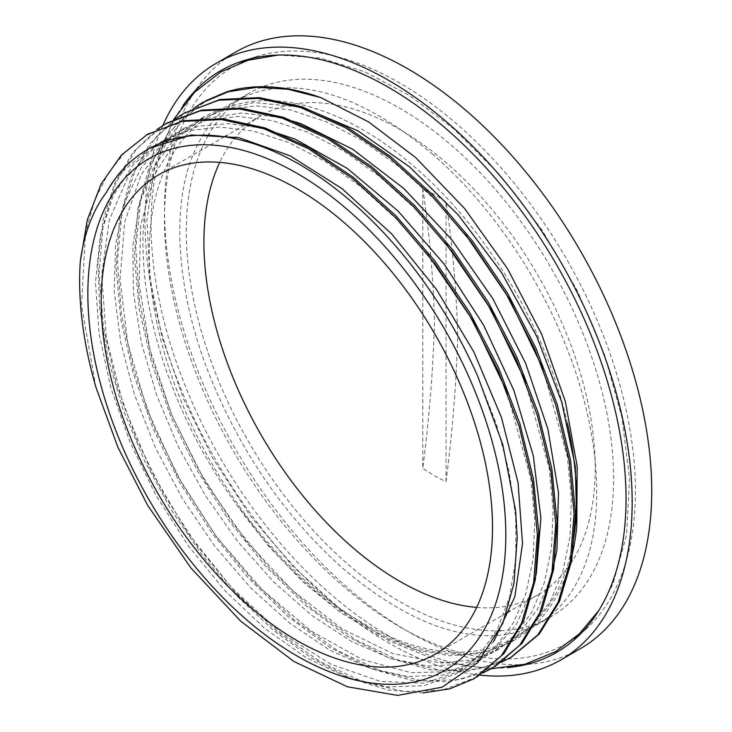 <?xml version="1.0" encoding="UTF-8"?>
<svg xmlns="http://www.w3.org/2000/svg" width="732" height="732" viewBox="0 0 732 732"><rect width="100%" height="100%" fill="white"/><g stroke="black" fill="none" stroke-linecap="round" stroke-linejoin="round"><path stroke-width="0.55" stroke-dasharray="3.66 2.75" d="M423.16 692.939L387.75 689.965L350.161 678.171L311.558 658.031L273.155 630.124L236.125 595.217L201.593 554.463L170.666 509.042L144.277 460.318L123.223 409.81L108.226 359.028L99.708 309.49L97.923 262.724L103.038 220.158L114.805 183.027L132.922 152.503L156.886 129.518M482.964 672.9L449.329 681.785L411.604 680.385L371.115 668.655L329.373 647.125L287.868 616.454L248.093 577.749L211.484 532.429L179.404 482.031L152.961 428.385L133.178 373.384L120.734 318.969L116.086 267.07L119.499 219.573L130.772 178.068L149.575 144.122L175.268 118.895M501.365 662.268L467.748 671.198L430.013 669.789L389.525 658.095L347.773 636.584L306.26 605.895L266.466 567.218L229.866 521.889L197.768 471.472L171.315 417.835L151.533 362.816L139.071 308.392L134.441 256.502L137.845 208.977L149.108 167.472L167.939 133.535L193.614 108.281M320.836 97.612A317.349 183.22 -120 0 0 319.591 97.182M95.901 387.082L81.499 305.381L85.525 232.291L94.483 200.943L107.833 173.896L125.282 151.716L146.528 134.917M476.999 676.935L442.128 690.194L404.192 691.475L362.99 681.867L320.113 661.618L277.163 631.515L235.823 592.728L197.704 546.639L164.206 495.042L136.683 439.868L116.178 383.165L103.45 327.103L99.104 273.805L103.203 225.227L115.702 183.265L136.134 149.456L163.684 125.035M495.097 666.486L460.346 679.616L422.3 680.87L380.942 671.116L337.928 650.739L294.868 620.397L253.446 581.354L215.281 535.019L181.82 483.147L154.361 427.744L134.029 370.868L121.521 314.687L117.431 261.361L121.896 212.875L134.734 171.059L155.577 137.561L183.531 113.533M511.567 657.007L478.088 669.121L439.859 670.219L398.336 660.173L355.157 639.484L312.006 608.814L270.529 569.395L232.373 522.721L199.022 470.53L171.727 414.861L151.652 357.811L139.501 301.547L135.777 248.24L140.718 199.918L154.031 158.368L175.36 125.291L205.71 100.769M227.204 91.692C169.824 110.459 137.415 177.217 143.719 264.563C148.541 341.194 183.403 431.926 236.454 504.366A304.192 175.625 -120 0 0 514.971 639.86A304.192 175.625 -120 0 0 570.127 562.542M477.923 376.76L496.424 424.249L509.143 471.399L515.685 516.783L515.804 559.047L509.628 596.983L497.293 629.401L479.149 655.305L455.816 674.016L423.801 685.747L387.173 686.881L347.407 677.429L306.022 657.601L264.618 628.294L224.852 590.532L188.243 545.761L156.2 495.747L130.049 442.32L110.724 387.567L99.067 333.591L95.517 282.415L100.202 235.997L113.039 196.176L133.48 164.352L160.802 141.843L188.517 130.689L219.627 127.029L253.345 131.046L288.747 142.575L324.862 161.241L360.702 186.623L395.317 217.971L427.772 254.37M506.846 391.428L530.846 479.231L534.79 520.69L533.125 559.038L525.969 593.332L513.544 622.658L496.095 646.2L474.153 663.402L443.281 674.959L408.044 676.542L369.761 668.215L329.83 650.199L289.698 623.106L250.82 587.988L214.641 545.999L182.442 498.684L155.431 447.755L134.615 394.969L120.689 342.265L114.274 291.519L115.546 244.515L124.486 202.956L140.855 168.351L163.995 141.852M164.535 141.395L179.13 131.229L206.9 120.094L238.083 116.461L271.847 120.478L307.312 132.08L343.491 150.847L379.386 176.293L414.028 207.751L446.502 244.278M525.064 380.512L549.137 468.389L553.118 509.911L551.498 548.323L544.333 582.645L531.899 612.016L514.468 635.614L492.49 652.807L462.267 664.226L427.845 666.093L390.421 658.37L351.342 641.378L311.96 615.566L273.64 581.913L237.754 541.561L205.555 495.829L178.132 446.364L156.529 394.832L141.45 342.988L133.425 292.635L132.84 245.522L139.62 203.194L153.61 167.171L174.372 138.687M174.985 138.064L197.475 120.643L225.346 109.452L256.685 105.884L290.613 109.983L326.225 121.722L362.55 140.718L398.583 166.384L433.317 198.107L465.827 234.935M542.54 367.748L567.245 456.228L571.399 498.089L569.953 536.858L562.871 571.472L550.409 601.082L532.933 624.908L510.844 642.229L482.242 653.264L449.841 655.771L414.605 649.568L377.685 634.955L340.252 612.327L303.469 582.333L268.488 545.99L236.454 504.366M298.601 106.89L254.004 102.572L214.375 111.685L203.597 117.12L178.553 137.177M177.922 137.863L154.26 174.893L140.663 225.255L139.162 284.492L149.923 349.32L172.157 416.032L204.695 480.842L245.522 540.115L292.361 590.431L342.439 629.035L392.892 653.621L440.81 662.972L471.463 659.99L498.611 649.293L518.201 634.479L537.416 609.491L550.867 577.795M280.274 117.495L241.468 112.957L206.177 118.465L185.26 127.725L168.031 140.151M167.445 140.663L141.166 174.6L124.614 222.263L120.03 279.56L127.761 343.335L147.205 409.92L177.327 475.562L216.269 536.556L261.855 589.397L311.384 631.185L362.02 659.441L410.844 672.708L447.883 671.674L480.274 659.898L491.986 651.974L516.097 624.982L532.466 588.62M261.919 128.1L229.015 123.589L198.464 126.224L166.923 138.33L158.039 144.076M157.563 144.424L128.777 175.094L109.324 219.884L101.675 275.031L106.35 337.525L122.93 403.753L150.527 469.981L187.438 532.484L231.605 587.668L280.402 632.485L331.038 664.299L380.585 681.446L424.203 683.112L461.938 670.494L465.177 668.545L493.56 641.699M149.74 148.267L117.074 176.412L106.305 192.525M422.803 188.545C429.4 232.739 433.28 277.117 434.451 321.687C433.28 367.601 429.4 416.462 422.803 468.27A172.075 99.351 -120 0 0 446.035 481.683C452.632 429.876 456.521 381.015 457.683 335.1C456.521 290.531 452.632 246.153 446.035 201.959A172.075 99.351 -120 0 0 434.424 194.611A172.075 99.351 -120 0 0 422.803 188.545L422.803 468.27M446.035 481.683L446.035 201.959M476.669 607.404A276.705 159.759 -120 0 0 537.919 594.878A276.705 159.759 -120 0 0 595.226 468.206A276.705 159.759 -120 0 0 474.446 189.734A276.705 159.759 -120 0 0 261.214 115.601A276.705 159.759 -120 0 0 219.737 162.376M235.878 51.945A344.507 198.903 -120 0 0 235.878 449.741A344.507 198.903 -120 0 0 580.375 648.644M162.806 125.575A344.507 198.903 -120 0 0 216.224 460.885A344.507 198.903 -120 0 0 479.844 675.087M182.982 105.618A335.86 193.907 -120 0 0 220.634 458.543A335.86 193.907 -120 0 0 507.45 667.621M580.915 633.473A333.014 192.269 -120 0 0 585.911 629.191A333.014 192.269 -120 0 0 635.422 490.98A333.014 192.269 -120 0 0 503.47 170.574A333.014 192.269 -120 0 0 255.495 56.886A333.014 192.269 -120 0 0 249.283 59.063M241.487 62.403A333.014 192.269 -120 0 0 233.426 451.15A333.014 192.269 -120 0 0 574.126 638.56M500.697 630.728A302.133 174.436 -120 0 0 551.004 616.673A302.133 174.436 -120 0 0 613.581 478.362A302.133 174.436 -120 0 0 481.693 174.317A302.133 174.436 -120 0 0 248.871 93.367A302.133 174.436 -120 0 0 209.004 134.121M208.327 135.301A302.133 174.436 -120 0 0 250.884 445.697A302.133 174.436 -120 0 0 499.453 630.774M567.437 423.352A302.133 174.436 -120 0 0 211.813 114.768A302.133 174.436 -120 0 0 186.248 135.667M185.525 136.491A302.133 174.436 -120 0 0 227.158 488.564A302.133 174.436 -120 0 0 513.946 638.075A302.133 174.436 -120 0 0 572.863 543.107M473.952 678.738L475.297 677.96M492.297 668.142L493.569 667.41M202.462 102.59L203.807 101.812M203.606 117.129L197.484 120.661M185.26 127.725L179.148 131.248M166.914 138.311L160.802 141.843M514.971 639.86L510.844 642.239M498.62 649.302L492.499 652.825M480.274 659.889L474.162 663.421M461.929 670.475L455.816 674.007M261.214 115.601L226.719 135.521M224.514 136.783L158.487 174.911M537.919 594.878L510.131 610.918M506.7 612.894L435.201 654.179M255.495 56.886L242.887 60.912M585.911 629.191L576.111 638.094M248.871 93.367L211.813 114.768M550.647 616.884L513.946 638.075M432.136 153.793C487.768 201.684 537.663 273.484 566.705 347.709C598.117 426.335 604.989 506.526 586.817 559.706C570.878 605.236 542.513 630.343 501.722 635.037C453.2 639.85 399.425 616.911 340.389 566.22C284.519 515.538 241.24 452.669 210.532 377.62C177.565 296.121 171.078 212.765 191.308 159.228C208.135 115.327 237.131 91.628 278.279 88.16C324.807 84.903 376.092 106.781 432.136 153.793M277.968 55.065L320.589 58.048L364.993 71.855L409.829 95.755L453.767 128.832L500.413 175.552L542.229 230.36L577.42 290.86L604.44 354.398L621.999 417.725L629.529 478.673L626.592 534.781L613.032 583.807L598.712 610.653M173.521 119.709L154.763 165.514L146.976 219.618L149.703 276.714L162.037 337.141L183.412 398.565L212.948 458.571L250.243 515.813L293.221 566.65L340.124 608.96L389.131 640.957L441.076 662.003L491.236 668.755"/><path stroke-width="1.1" d="M106.296 192.534A304.192 175.625 60 0 1 147.599 149.465A304.192 175.625 60 0 1 477.923 376.76L502.783 444.653L515.621 510.771L517.213 537.59L513.956 583.496L502.829 623.243L477.749 662.616L442.101 687.183L397.622 695.4L347.361 686.772L293.898 661.472L240.755 621.212L190.915 567.968L147.525 505.126L117.925 447.298L96.084 387.722A317.349 183.22 60 0 1 80.273 261.672C84.07 233.526 92.754 210.477 106.305 192.525M505.821 535.202A295.545 170.629 -120 0 0 192.351 145.238A295.545 170.629 -120 0 0 192.351 563.201A295.545 170.629 -120 0 0 505.821 535.202M80.273 261.672L87.318 219.829L101.144 183.933L121.384 155.138L147.443 134.377L182.012 121.42L221.384 119.572L264.06 128.795L308.401 148.742L352.751 178.7L395.436 217.386L434.781 263.419L469.377 314.943L497.852 369.98L519.144 426.427L532.521 482.086L537.37 534.772L533.655 582.526L521.449 623.417L501.274 655.899L473.961 678.756L449.951 688.785L423.16 692.939M156.886 129.518L165.789 123.79L200.339 110.825L239.73 108.995L282.396 118.191L326.737 138.165L371.097 168.104L413.772 206.79L453.126 252.833L487.722 304.347L516.188 359.394L537.498 415.84L550.857 471.481L555.716 524.185L552.001 571.939L539.786 612.821L519.629 645.331L492.297 668.151L482.964 672.9M175.268 118.895L184.125 113.186L218.685 100.247L258.076 98.399L300.733 107.586L345.083 127.588L389.442 157.499L432.109 196.213L471.472 242.237L506.068 293.752L534.525 348.807L555.853 405.253L569.185 460.885L574.062 513.608L570.347 561.343L558.123 602.226L537.983 634.745L510.634 657.546L501.365 662.268M193.614 108.281L202.462 102.581L228.247 91.765L257.014 87.318L288.097 89.258L320.826 97.603L368.48 121.851L415.584 157.499L464.619 208.547L507.56 268.745L541.607 334.131L565.351 401.566L577.173 466.403L576.798 525.887L575.306 466.531L561.728 402.097L536.666 336.226L501.621 272.697L458.47 215.208L409.691 166.988L358.003 130.9L306.305 108.894L298.601 106.89M319.591 97.182A317.349 183.22 -120 0 0 227.204 91.692L205.71 100.769M96.075 387.713L95.901 387.082M146.528 134.917L183.238 120.707L222.436 118.74L264.938 127.88L309.124 147.626L353.327 177.3L395.902 215.739L435.229 261.416L469.807 312.665L498.41 367.437L519.885 423.654L533.472 479.186L538.715 531.88L535.339 579.68L523.59 620.827L503.891 653.649L476.999 676.935M163.684 125.035L167.106 122.976L201.602 110.12L240.819 108.162L283.339 117.294L327.561 137.104L371.783 166.777L414.358 205.28L453.703 251.012L488.29 302.279L516.856 357.106L538.331 413.36L551.864 468.892L557.061 521.596L553.639 569.386L541.808 610.479L522.062 643.3L495.097 666.486M183.531 113.533L220.039 99.488L259.421 97.612L302.078 106.817L346.428 126.819L390.787 156.712L433.445 195.444L472.826 241.468L507.413 292.974L535.87 348.029L557.208 404.476L570.53 460.108L575.416 512.83L571.692 560.566L559.468 601.448L539.328 633.976L511.567 657.007M427.772 254.37L472.625 320.067L506.846 391.428M163.995 141.852L164.535 141.395M446.502 244.278L491.044 309.581L525.064 380.512M174.372 138.687L174.985 138.064M465.827 234.935L509.207 298.647L542.54 367.748M178.553 137.177L177.922 137.863M550.867 577.795L556.906 550.153L558.498 492.627L547.911 429.126L525.603 363.255L492.911 298.793L451.571 239.465L403.973 188.627L352.733 149.282L300.76 123.58L280.274 117.495M168.031 140.151L167.445 140.663M532.466 588.62L536.245 573.824L540.902 518.338L533.363 456.018L513.882 390.376L483.66 325.209L444.278 264.261L398.016 210.99L347.425 168.534L295.362 139.226L261.919 128.1M158.039 144.076L157.563 144.424M493.56 641.699L514.825 596.864L522.538 543.62L518.055 482.699L501.484 417.533L473.842 351.891L436.556 289.552L391.794 234.039L342.018 188.618L290.055 155.806L238.824 137.625L191.171 134.981L149.74 148.267M570.127 562.542A304.192 175.625 -120 0 0 576.798 525.887M492.508 527.507A276.705 159.759 -120 0 0 371.719 249.045A276.705 159.759 -120 0 0 158.487 174.911A276.705 159.759 -120 0 0 158.487 494.42A276.705 159.759 -120 0 0 435.201 654.179A276.705 159.759 -120 0 0 492.508 527.507M219.737 162.376A276.705 159.759 -120 0 0 261.214 435.119A276.705 159.759 -120 0 0 476.669 607.404M479.844 675.087A344.507 198.903 -120 0 0 560.813 659.944L580.375 648.644A344.507 198.903 -120 0 0 651.727 490.934A344.507 198.903 -120 0 0 408.127 69.009A344.507 198.903 -120 0 0 235.878 51.945L216.315 63.245A344.507 198.903 -120 0 0 162.806 125.575M560.813 659.944A344.507 198.903 -120 0 0 632.164 502.234A344.507 198.903 -120 0 0 481.784 155.541A344.507 198.903 -120 0 0 216.315 63.245M507.45 667.621A335.86 193.907 -120 0 0 576.111 638.094A335.86 193.907 -120 0 0 626.043 498.702A335.86 193.907 -120 0 0 492.975 175.57A335.86 193.907 -120 0 0 242.887 60.912A335.86 193.907 -120 0 0 182.982 105.618M249.283 59.063A333.014 192.269 -120 0 0 241.487 62.403M574.126 638.56A333.014 192.269 -120 0 0 580.915 633.473M209.004 134.121A302.133 174.436 -120 0 0 208.327 135.301M499.453 630.774A302.133 174.436 -120 0 0 500.697 630.728M572.863 543.107A302.133 174.436 -120 0 0 576.523 499.764A302.133 174.436 -120 0 0 567.437 423.352M186.248 135.667A302.133 174.436 -120 0 0 185.525 136.491M510.643 657.556L511.988 656.778M147.434 134.359L148.779 133.59M165.78 123.772L167.125 122.994M184.116 113.186L185.461 112.408M148.569 148.898L147.599 149.465M226.719 135.521L224.514 136.783M510.131 610.918L506.7 612.894M598.712 610.653L579.268 633.921L555.625 651.654L525.045 664.208L491.236 668.755M173.521 119.709L194.483 92.333L220.899 71.882L248.093 60.262L277.968 55.065"/></g></svg>
